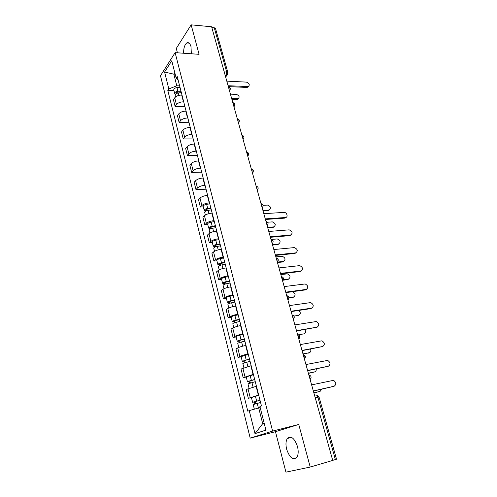 <?xml version="1.0" encoding="UTF-8"?>
<svg xmlns="http://www.w3.org/2000/svg" width="497" height="497" viewBox="0 0 497 497"><rect width="100%" height="100%" fill="white"/><g stroke="black" fill="none" stroke-linecap="round" stroke-linejoin="round"><path stroke-width="0.75" d="M297.467 446.474C294.404 438.05 291.031 435.384 287.353 438.472C285.787 441.019 285.558 444.635 286.67 449.307C289.676 457.799 293.075 460.477 296.858 457.333C298.393 454.755 298.598 451.139 297.467 446.474M191.364 53.775L190.978 46.569C189.978 43.258 188.58 42.052 186.797 42.941C184.66 44.711 183.586 48.141 183.573 53.235M191.152 24.85L199.086 54.316L175.112 52.645L160.481 75.743L250.196 438.13L275.462 431.688L285.93 472.15L310.221 467.056L332.723 460.427L211.616 26.763L191.152 24.85L176.286 48.426L177.423 52.806M310.221 467.056L298.753 424.457L272.611 431.092L175.112 52.645M315.228 397.78L319.037 396.973L336.519 459.191L335.376 459.582L317.869 397.165C317.322 395.569 316.595 394.848 315.682 395.003L314.526 395.27M332.704 460.365L335.376 459.582M211.828 27.528L214.263 27.757L215.512 28.515L227.918 72.686L226.682 72.015L214.263 27.757M181.983 95.07L181.691 95.057C178.578 95.132 176.261 96.039 174.739 97.791L173.416 99.698L175.106 106.445L176.441 104.556C177.976 102.823 180.305 101.916 183.424 101.829L183.71 101.842M184.959 106.706L175.106 106.445M186.089 111.142L185.797 111.135C182.672 111.241 180.33 112.148 178.783 113.85L177.435 115.708L179.15 122.56L180.517 120.721C182.076 119.038 184.424 118.131 187.555 118.013L187.847 118.019M189.046 122.697L179.15 122.56M190.264 127.468L189.972 127.468C186.829 127.605 184.468 128.506 182.89 130.164L181.511 131.972L183.256 138.924L184.648 137.147C186.238 135.501 188.605 134.606 191.755 134.451L192.047 134.451M193.196 138.93L183.256 138.924M194.507 144.055L194.209 144.055C191.053 144.229 188.667 145.124 187.065 146.739L185.661 148.485L187.431 155.549L188.854 153.828C190.463 152.231 192.855 151.343 196.023 151.15L196.321 151.15M197.408 155.424L187.431 155.549M198.812 160.904L198.52 160.904C195.34 161.121 192.935 162.01 191.308 163.569L189.866 165.265L191.668 172.44L193.122 170.775C194.762 169.228 197.179 168.346 200.359 168.116L200.658 168.11M201.695 172.173L191.668 172.44M203.186 178.019L202.894 178.032C199.701 178.28 197.272 179.162 195.613 180.678L194.147 182.306L195.973 189.605L197.458 187.996C199.129 186.505 201.565 185.623 204.764 185.356L205.062 185.35M206.044 189.195L195.973 189.605M207.634 195.42L207.342 195.433C204.13 195.719 201.683 196.595 199.993 198.061L198.489 199.626L200.353 207.038L201.863 205.497C203.565 204.056 206.025 203.186 209.243 202.882L209.541 202.863M203.304 206.876L200.353 207.038M212.157 213.101L211.859 213.12C208.634 213.449 206.156 214.319 204.441 215.723L202.906 217.232L204.801 224.762L206.342 223.283C208.075 221.898 210.56 221.035 213.791 220.687L214.089 220.668M207.765 224.557L204.801 224.762M216.754 231.074L216.456 231.099C213.207 231.465 210.709 232.329 208.957 233.677L207.398 235.118L209.318 242.778L210.896 241.368C212.66 240.039 215.17 239.181 218.419 238.79L218.717 238.765M212.3 242.524L209.318 242.778M221.426 249.345L221.122 249.37C217.86 249.786 215.338 250.637 213.555 251.936L211.964 253.302L213.915 261.087L215.524 259.745C217.319 258.477 219.854 257.626 223.122 257.197L223.426 257.166M216.909 260.788L213.915 261.087M226.172 267.92L225.874 267.958C222.594 268.411 220.047 269.256 218.233 270.492L216.599 271.791L218.587 279.705L220.233 278.438C222.06 277.233 224.619 276.388 227.906 275.91L228.204 275.878M221.594 279.357L218.587 279.705M231.006 286.812L230.701 286.85C227.402 287.353 224.83 288.192 222.985 289.366L221.32 290.59L223.339 298.641L225.017 297.442C226.88 296.299 229.465 295.466 232.77 294.945L233.068 294.901M226.359 298.237L223.339 298.641M235.913 306.028L235.609 306.071C232.298 306.618 229.701 307.45 227.812 308.556L226.116 309.706L228.173 317.894L229.887 316.775C231.782 315.694 234.391 314.868 237.715 314.303L238.02 314.253M231.204 317.44L228.173 317.894M240.915 325.572L240.604 325.622C237.274 326.218 234.652 327.038 232.733 328.076L230.993 329.151L233.087 337.475L234.839 336.438C236.771 335.425 239.411 334.611 242.747 333.99L243.052 333.941M236.131 336.966L233.087 337.475M245.996 345.452L245.686 345.508C242.343 346.154 239.691 346.968 237.734 347.937L235.957 348.925L238.082 357.393L239.877 356.442C241.846 355.504 244.512 354.696 247.866 354.026L248.171 353.97M241.144 356.834L238.082 357.393M251.165 365.68L241.008 369.047L243.17 377.664L253.383 374.347M246.245 377.043L243.17 377.664M256.433 386.268L246.145 389.518L248.345 398.29L258.682 395.09M251.432 397.606L248.345 398.29M175.205 74.246L173.838 74.171L176.789 85.782L179.641 85.906M176.789 85.782L168.812 88.944L164.588 72.04L171.769 60.771L176.149 77.967L178.193 80.253M260.192 407.59L258.707 407.931L262.708 423.668L254.992 433.632L265.932 430.116L259.919 406.527L261.459 405.931L177.205 76.389L176.149 77.967M254.992 433.632L249.239 410.628L258.707 407.931M168.812 88.944L167.812 90.442L247.792 411.181L249.239 410.628M250.196 438.13L272.611 431.092M275.462 431.688L298.753 424.457M262.708 423.668L264.162 423.171M174.807 72.692L173.838 74.171L164.588 72.04M173.987 90.684L167.812 90.442M248.612 86.441L247.009 87.441L228.421 86.615M228.086 85.745L248.407 86.534C249.979 84.751 249.301 83.272 246.375 82.104L226.8 81.148M181.113 91.665L177.715 92.044L176.174 93.113L176.553 93.461M180.914 90.901L177.901 91.237C175.801 91.622 174.733 92.367 174.689 93.467L175.497 94.194M179.982 87.255L176.969 87.584C174.882 87.975 173.813 88.721 173.77 89.827L174.689 93.467M231.677 98.599L238.287 98.698C239.84 96.927 239.187 95.486 236.317 94.368L230.428 94.138M181.355 92.622L178.336 92.964C176.242 93.355 175.168 94.095 175.124 95.188L175.565 96.934M238.51 98.592L236.932 99.574L231.9 99.4M286.023 217.388L284.675 218.14L265.429 219.463M265.268 218.897L285.464 217.512C288.434 217.431 286.962 212.157 284.042 212.393L263.814 213.679M291.025 234.944L289.726 235.653L270.405 237.286M270.262 236.765L290.528 235.056C292.994 233.199 292.547 231.465 289.198 229.844L268.778 231.465M296.094 252.787L294.858 253.451L275.468 255.408M275.332 254.924L295.672 252.88C298.125 251.035 297.715 249.27 294.441 247.587L273.828 249.537M301.244 270.921L300.07 271.536L280.612 273.822M280.488 273.387L300.902 270.995C303.344 269.157 302.965 267.367 299.766 265.615L278.96 267.908M306.475 289.36L305.369 289.919L285.837 292.547M285.732 292.161L306.22 289.409C308.643 287.577 308.295 285.756 305.177 283.949L284.178 286.589M311.787 308.097L310.755 308.612L291.155 311.588M291.062 311.246L311.619 308.128C314.036 306.301 313.719 304.456 310.675 302.586L289.478 305.587M317.185 327.15L296.566 330.952M296.485 330.66L317.117 327.163C319.509 325.336 319.223 323.46 316.26 321.534L294.876 324.901M322.64 346.546L302.064 350.646M301.996 350.41L322.702 346.515C325.081 344.688 324.821 342.787 321.932 340.805L300.362 344.551M328.126 366.301L307.662 370.681M307.612 370.501L328.387 366.196C330.741 364.369 330.511 362.437 327.697 360.406L305.947 364.543M210.97 208.467L207.429 209.038L205.746 209.958L206.584 210.2L205.932 210.846L204.18 210.343L203.155 206.28C203.285 205.46 204.453 204.82 206.646 204.354L209.79 203.851M210.834 207.92L207.684 208.429C205.485 208.895 204.317 209.535 204.18 210.343M206.715 210.722L206.373 209.355M262.894 210.386L268.964 210.014C271.387 208.181 270.915 206.541 267.554 205.087L263.062 205.342M211.324 209.846L208.175 210.355C205.975 210.827 204.801 211.467 204.665 212.269L205.36 215.027M269.579 209.864L268.212 210.635L263.05 210.952M215.518 226.241L211.946 226.843L210.243 227.744L211.082 227.949L210.417 228.57L208.672 228.135L207.628 224.004C207.777 223.228 208.951 222.606 211.163 222.128L214.331 221.594M215.387 225.731L212.219 226.265C210.001 226.75 208.821 227.371 208.672 228.135M211.25 228.595L210.883 227.16M267.628 227.346L273.704 226.887C276.146 225.042 275.692 223.377 272.35 221.879L267.591 222.221M215.884 227.688L212.716 228.229C210.498 228.713 209.318 229.334 209.162 230.086L209.902 233.012M274.276 226.75L272.959 227.477L267.777 227.874M210.498 228.887L210.417 228.57M220.134 244.307L216.543 244.946L214.822 245.816L215.655 245.996L214.977 246.587L213.232 246.214L212.176 242.014C212.337 241.287 213.53 240.685 215.76 240.188L218.941 239.635M220.016 243.834L216.829 244.4C214.598 244.897 213.399 245.499 213.232 246.214M215.853 246.773L215.474 245.263M272.443 244.58L278.537 244.021C280.973 242.188 280.55 240.492 277.276 238.933L271.095 239.461M220.525 245.829L217.332 246.394C215.102 246.891 213.903 247.494 213.735 248.202L214.511 251.289M279.041 243.903L277.78 244.586L272.58 245.064M215.095 247.059L214.977 246.587M224.83 262.677L221.221 263.348L219.469 264.193L220.308 264.336L219.612 264.901L217.872 264.597L216.791 260.329C216.972 259.651 218.183 259.061 220.426 258.558L223.631 257.968M224.719 262.242L221.513 262.838C219.264 263.348 218.053 263.932 217.872 264.597M220.538 265.243L220.134 263.665M277.363 262.081L283.445 261.428C285.868 259.608 285.483 257.881 282.277 256.259L275.885 256.893M225.24 264.267L222.029 264.864C219.78 265.373 218.562 265.957 218.382 266.616L219.202 269.877M283.88 261.329L282.675 261.969L277.456 262.528M219.773 265.528L219.612 264.901M229.608 281.352L225.973 282.06L224.197 282.874L225.029 282.986L224.321 283.52L222.588 283.284L221.488 278.941C221.681 278.32 222.911 277.748 225.172 277.233L228.396 276.612M229.508 280.96L226.278 281.588C224.017 282.103 222.78 282.669 222.588 283.284M225.296 284.029L224.88 282.377M283.408 279.724L288.434 279.109C290.844 277.295 290.49 275.549 287.359 273.859L280.824 274.592M230.03 283.017L226.8 283.644C224.538 284.172 223.302 284.731 223.103 285.34L223.973 288.776M288.788 279.028L287.645 279.618L283.184 280.171M224.526 284.309L224.321 283.52M234.46 300.343L230.801 301.083L229.005 301.872L229.838 301.946L229.117 302.449L227.377 302.288L226.265 297.871C226.477 297.305 227.719 296.752 229.999 296.218L233.242 295.572M234.373 299.995L231.124 300.648C228.844 301.182 227.595 301.729 227.377 302.288M230.142 303.139L229.701 301.406M288.887 297.715L293.497 297.069C295.901 295.268 295.572 293.491 292.522 291.739L285.85 292.571M234.907 302.089L231.658 302.748C229.372 303.282 228.123 303.829 227.906 304.375L228.825 308.003M293.777 297.013L292.696 297.554L293.497 297.069M229.359 303.406L229.117 302.449M239.399 319.658L235.715 320.435L233.894 321.192L234.727 321.23L233.988 321.702L232.254 321.615L231.124 317.123C231.353 316.608 232.615 316.08 234.907 315.533L238.175 314.856M239.324 319.347L236.05 320.037C233.752 320.59 232.49 321.112 232.254 321.615M235.062 322.565L234.603 320.751M293.975 316.055L298.647 315.328C300.735 314.228 300.828 312.594 298.921 310.408M239.865 321.478L236.591 322.174C234.292 322.721 233.025 323.243 232.795 323.74L233.758 327.554M234.273 322.833L233.988 321.702M244.425 339.302L240.716 340.122L238.871 340.843L239.697 340.849L238.945 341.277L237.218 341.271L236.063 336.705C236.311 336.252 237.591 335.742 239.902 335.183L243.188 334.469M244.356 339.041L241.064 339.762C238.746 340.327 237.467 340.83 237.218 341.271M240.076 342.334L239.591 340.439M298.486 334.81L303.884 333.872C305.68 333.114 305.997 331.673 304.841 329.548M244.909 341.209L241.617 341.93C239.299 342.501 238.013 342.998 237.765 343.433L238.777 347.446M239.274 342.595L238.945 341.277M249.531 359.294L245.804 360.145L243.934 360.834L244.754 360.803L243.984 361.201L242.263 361.269L241.095 356.629L248.289 354.417M249.475 359.07L242.263 361.269M245.17 362.443L244.667 360.462M302.977 353.92L309.202 352.727C310.724 352.18 311.184 350.95 310.582 349.043M250.041 361.276L242.822 363.475L243.884 367.687M309.177 352.74L303.04 354.137M244.362 362.698L243.984 361.201M254.731 379.627L247.4 381.621L246.208 376.894L253.476 374.719M254.688 379.453L247.4 381.621M250.358 382.907L249.829 380.839M308.364 373.204L314.607 371.893C315.862 371.495 316.396 370.501 316.222 368.911M255.259 381.696L247.966 383.858L249.078 388.281M314.39 371.98L308.413 373.371M249.537 383.156L249.109 381.466M333.686 386.393L313.352 391.071M313.315 390.94L334.164 386.219C336.5 384.386 336.301 382.423 333.555 380.335L311.625 384.877M260.024 400.321L252.625 402.328L251.407 397.519L258.757 395.382M259.993 400.197L252.625 402.328M255.638 403.738L255.085 401.576M313.837 392.81L320.105 391.375L321.764 389.163M260.577 402.483L253.197 404.608L254.352 409.174M319.67 391.537L313.874 392.922M254.812 403.98L254.327 402.085M309.973 378.962L309.873 376.869L308.904 375.136M304.257 358.505L304.158 356.43L303.207 354.746M298.647 338.401L298.548 336.345L297.616 334.711M293.124 318.639L293.031 316.601L292.112 315.017M287.701 299.219L287.608 297.187L286.707 295.653M282.371 280.122L282.271 278.109L281.389 276.618M277.127 261.347L277.028 259.347L276.164 257.9M271.971 242.884L271.871 240.896L271.02 239.492M266.895 224.719L266.802 222.749L265.963 221.382M261.907 206.851L261.813 204.894L260.993 203.571C263.286 204.422 263.677 205.814 262.155 207.74M256.999 189.276L256.899 187.332L256.098 186.046M252.165 171.981L252.072 170.049L251.283 168.8M247.413 154.958L247.32 153.039L246.543 151.827M242.735 138.203L242.642 136.302L241.877 135.128M238.131 121.715L238.038 119.82L237.286 118.684M233.596 105.482L233.503 103.6L232.764 102.5M229.136 89.497L229.036 87.627L228.316 86.559M225.458 76.339L226.241 75.327L226.682 72.015L224.215 71.879M225.16 75.264L226.974 75.215L227.918 72.686M258.378 395.158L256.123 386.337M253.072 374.409L250.861 365.742M247.866 354.026L245.686 345.508M242.747 333.99L240.604 325.622M237.715 314.303L235.609 306.071M232.77 294.945L230.701 286.85M227.906 275.91L225.874 267.958M223.122 257.197L221.122 249.37M218.419 238.79L216.456 231.099M213.791 220.687L211.859 213.12M209.243 202.882L207.342 195.433M204.764 185.356L202.894 178.032M200.359 168.116L198.52 160.904M196.023 151.15L194.209 144.055M191.755 134.451L189.972 127.468M187.555 118.013L185.797 111.135M183.424 101.829L181.691 95.057M245.002 376.794L242.822 368.14M239.877 356.442L237.734 347.937M234.839 336.438L232.733 328.076M229.887 316.775L227.812 308.556M225.017 297.442L222.985 289.366M220.233 278.438L218.233 270.492M215.524 259.745L213.555 251.936M210.896 241.368L208.957 233.677M206.342 223.283L204.441 215.723M201.863 205.497L199.993 198.061M197.458 187.996L195.613 180.678M193.122 170.775L191.308 163.569M188.854 153.828L187.065 146.739M184.648 137.147L182.89 130.164M180.517 120.721L178.783 113.85M176.441 104.556L174.739 97.791M250.215 397.507L247.997 388.704M229.484 90.74L230.08 89.976M233.938 106.693L234.528 105.929M238.461 122.896L239.045 122.132M243.058 139.353L243.636 138.595M247.723 156.07L248.289 155.319M252.47 173.055L253.023 172.316M257.291 190.32L257.831 189.587M262.186 207.858L262.714 207.143M267.169 225.681L267.678 224.992M272.226 243.803L272.716 243.139M277.369 262.23L277.842 261.59M282.607 280.96L283.048 280.358M287.925 300.014L288.341 299.449M293.336 319.385L293.721 318.869M298.84 339.097L299.194 338.625M304.437 359.151L304.754 358.735M310.134 379.553L310.408 379.199M227.725 74.382L225.632 76.96M247.68 86.633L247.009 87.441M176.957 93.293L176.721 92.355M177.901 91.237L176.969 87.584M178.951 95.362L178.336 92.964M236.932 99.574L237.572 98.804M285.464 217.512L284.675 218.14M290.528 235.056L289.726 235.653M295.672 252.88L294.858 253.451M300.902 270.995L300.07 271.536M306.22 289.409L305.369 289.919M311.619 308.128L310.755 308.612M317.117 327.163L316.235 327.61M322.702 346.515L321.801 346.931M328.387 366.196L327.467 366.575M207.684 208.429L206.646 204.354M208.995 213.586L208.175 210.355M268.964 210.014L268.237 210.629L268.939 210.014M212.219 226.265L211.163 222.128M213.573 231.59L212.716 228.229M272.959 227.477L273.704 226.887M216.829 244.4L215.76 240.188M218.22 249.892L217.332 246.394M277.78 244.586L278.537 244.021M221.513 262.838L220.426 258.558M222.954 268.498L222.029 264.864M282.675 261.969L283.445 261.428M226.278 281.588L225.172 277.233M227.763 287.428L226.8 283.644M287.645 279.618L288.434 279.109M231.124 300.648L229.999 296.218M232.652 306.674L231.658 302.748M236.05 320.037L234.907 315.533M237.628 326.249L236.591 322.174M241.064 339.762L239.902 335.183M242.691 346.173L241.617 341.93M246.164 359.828L244.978 355.169M247.841 366.438L246.723 362.04M308.351 353.118L309.202 352.727M251.352 380.248L250.146 375.502M253.085 387.064L251.923 382.497M313.737 372.253L314.607 371.893M334.164 386.219L333.226 386.56M256.638 401.029L255.408 396.202M258.409 408.018L257.216 403.315M319.217 391.704L320.105 391.375M287.353 438.472L291.515 437.372M186.797 42.941L189.14 43.127M229.471 90.696C230.875 88.895 230.54 87.54 228.458 86.64M233.919 106.631C235.342 104.824 235 103.469 232.894 102.568M238.442 122.821C239.883 120.995 239.535 119.64 237.398 118.752M243.033 139.272C244.487 137.427 244.133 136.066 241.971 135.184M247.699 155.977C249.171 154.113 248.811 152.747 246.611 151.877M252.439 172.95C253.93 171.074 253.557 169.701 251.333 168.831M257.26 190.202C258.763 188.301 258.384 186.922 256.123 186.058M267.131 225.557C268.666 223.625 268.274 222.221 265.957 221.364M272.194 243.679C273.741 241.728 273.35 240.318 271.014 239.455M277.338 262.099C278.898 260.136 278.5 258.713 276.146 257.837M282.569 280.83C284.141 278.848 283.744 277.419 281.364 276.531M287.887 299.884C289.478 297.883 289.074 296.436 286.676 295.541M293.298 319.267C294.901 317.248 294.491 315.781 292.074 314.874M298.809 338.985C300.418 336.941 300.008 335.456 297.566 334.531M304.412 359.045C306.034 356.976 305.618 355.473 303.151 354.535M310.109 379.459C311.749 377.366 311.321 375.844 308.83 374.881M319.037 396.973L316.8 395.084M248.407 86.534L247.73 87.342M237.641 99.462L238.287 98.698"/></g></svg>
